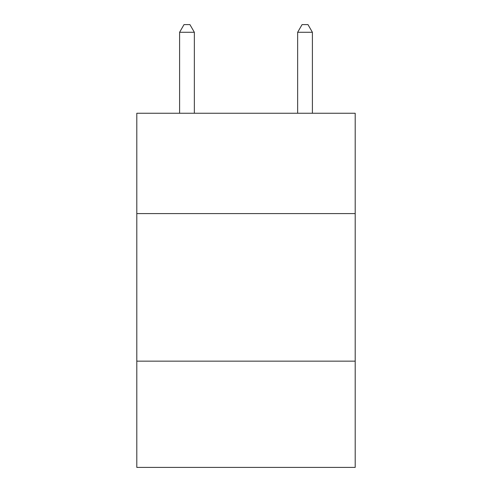 <?xml version="1.0" encoding="UTF-8"?>
<svg xmlns="http://www.w3.org/2000/svg" width="492" height="492" viewBox="0 0 492 492"><rect width="100%" height="100%" fill="white"/><g stroke="black" fill="none" stroke-linecap="round" stroke-linejoin="round"><path stroke-width="0.74" d="M355.193 213.596L355.193 113.252L136.807 113.252L136.807 213.596L355.193 213.596L355.193 467.4L136.807 467.4L136.807 213.596M355.193 361.159L136.807 361.159M194.352 113.252L194.352 32.275L179.598 32.275L179.598 113.252M179.598 32.275L184.026 24.6L189.924 24.6L194.352 32.275M312.402 113.252L312.402 32.275L297.648 32.275L297.648 113.252M297.648 32.275L302.076 24.6L307.974 24.6L312.402 32.275"/></g></svg>
